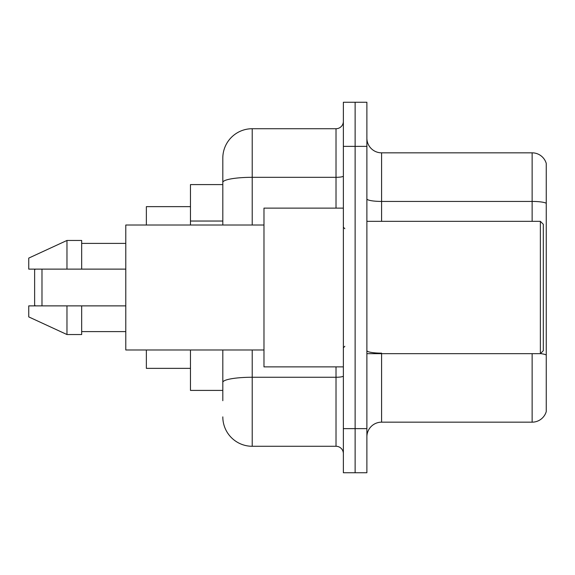 <?xml version="1.0" encoding="UTF-8"?>
<svg xmlns="http://www.w3.org/2000/svg" width="575" height="575" viewBox="0 0 575 575"><rect width="100%" height="100%" fill="white"/><g stroke="black" fill="none" stroke-linecap="round" stroke-linejoin="round"><path stroke-width="0.86" d="M222.812 184.589L190.469 184.589L190.469 225.019M222.812 390.411L190.469 390.411L190.469 349.981M222.812 400.703L222.812 349.981M343.368 428.634L343.368 472.743L355.127 472.743L355.127 428.634L355.127 472.743L366.886 472.743L366.886 428.634L355.127 428.634L355.127 146.366L355.127 428.634L343.368 428.634L343.368 146.366L355.127 146.366L355.127 102.257L355.127 146.366L366.886 146.366L366.886 428.634M366.886 146.366L366.886 102.257L343.368 102.257L343.368 146.366M252.217 349.981L252.217 446.279L336.016 446.279L336.016 366.886M222.812 225.019L222.812 158.125A29.404 29.404 0 0 1 252.217 128.721L336.016 128.721A7.353 7.353 0 0 0 343.368 121.368M222.812 158.125L222.812 174.297M343.368 453.632A7.353 7.353 0 0 0 336.016 446.279M252.217 446.279A29.404 29.404 0 0 1 222.812 416.875M366.886 436.871A14.698 14.698 0 0 1 381.592 422.165L532.134 422.165L532.134 353.661M546.25 163.415A14.698 14.698 0 0 0 532.134 152.835A14.698 14.698 0 0 1 546.25 163.415L546.25 411.585A14.698 14.698 0 0 1 532.134 422.165M546.25 203.263A14.698 2.552 180 0 0 532.134 201.43L532.134 152.835L381.592 152.835A14.698 14.698 0 0 1 366.886 138.129A14.698 14.698 0 0 0 381.592 152.835L381.592 221.339M546.25 203.471L546.25 354.991A14.698 2.552 180 0 0 540.435 353.596M35.363 269.122L34.629 269.855L34.629 305.145L35.363 305.878M41.982 269.122L41.982 305.878M146.366 349.981L146.366 368.359L190.469 368.359M190.469 206.641L146.366 206.641L146.366 225.019M540.371 221.339L543.31 224.286L543.31 350.714L540.371 353.661L540.371 221.339L366.886 221.339M343.368 208.114L263.975 208.114L263.975 366.886L343.368 366.886M263.975 225.019L125.781 225.019L125.781 349.981L263.975 349.981M66.973 269.122L28.75 269.122L28.75 258.096L66.973 240.458L66.973 269.122L125.781 269.122M66.973 240.458L81.679 240.458L81.679 269.122M125.781 305.878L81.679 305.878L81.679 334.542L66.973 334.542L66.973 305.878L28.75 305.878L28.75 316.904L66.973 334.542M28.75 305.878L38.482 305.878M81.679 305.878L66.973 305.878M222.812 221.037L190.469 221.037M343.368 375.985A7.353 1.279 0 0 1 336.016 377.257L252.217 377.257A29.404 5.103 180 0 0 222.812 382.368M252.217 128.721L252.217 177.316L336.016 177.316L336.016 128.721M222.812 182.426A29.404 5.103 180 0 1 252.217 177.316L252.217 225.019M336.016 208.114L336.016 177.316A7.353 1.279 0 0 0 343.368 176.043M381.592 353.661L381.592 422.165M532.134 221.339L532.134 201.43L381.592 201.43A14.698 2.552 0 0 1 366.886 198.878M381.592 353.151A14.698 2.552 0 0 1 366.886 350.599M366.886 353.661L540.371 353.661M344.835 228.692L343.368 227.226M81.679 243.397L125.781 243.397M81.679 331.603L125.781 331.603M344.835 346.308L343.368 347.774"/></g></svg>
